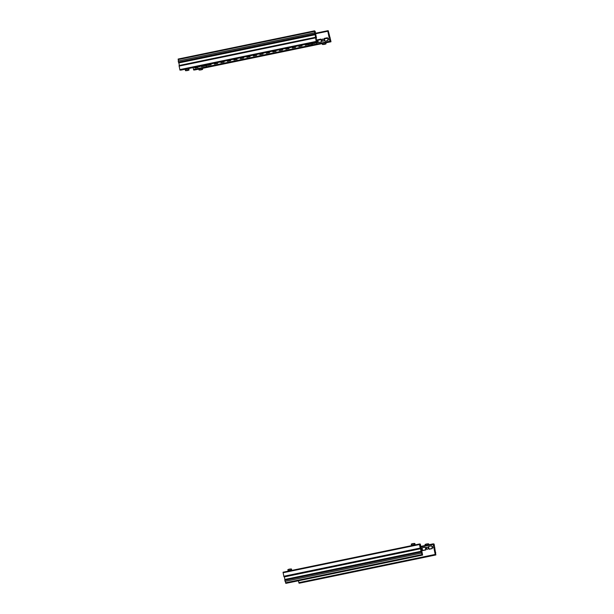 <?xml version="1.0" encoding="UTF-8"?>
<svg xmlns="http://www.w3.org/2000/svg" width="614" height="614" viewBox="0 0 614 614"><rect width="100%" height="100%" fill="white"/><g stroke="black" fill="none" stroke-linecap="round" stroke-linejoin="round"><path stroke-width="0.92" d="M199.527 66.726A1.067 1.059 -90.6 0 1 198.798 66.427A1.067 1.059 -90.6 0 0 200.471 66.082M321.836 40.347A1.067 1.059 -90.6 0 0 322.887 41.199A1.067 1.059 -90.6 0 0 323.916 39.918A1.067 1.059 -90.6 0 0 322.864 39.066A1.067 1.059 -90.6 0 0 321.836 40.347M322.88 39.066A1.067 1.059 -90.6 0 0 321.874 40.347A1.067 1.059 -90.6 0 0 322.903 41.199M303.124 44.845A0.729 0.729 -90.6 0 0 303.907 44.684M296.631 46.188A0.729 0.729 -90.6 0 0 297.414 46.027M290.43 47.585A0.729 0.729 -90.6 0 1 290.161 47.531A0.729 0.729 -90.6 0 0 290.921 47.37M283.645 48.874A0.729 0.729 -90.6 0 0 284.428 48.713M277.152 50.218A0.729 0.729 -90.6 0 0 277.935 50.056M270.659 51.561A0.729 0.729 -90.6 0 0 271.442 51.399M264.457 52.957A0.729 0.729 -90.6 0 1 264.189 52.904A0.729 0.729 -90.6 0 0 264.949 52.743M257.964 54.301A0.729 0.729 -90.6 0 1 257.696 54.247A0.729 0.729 -90.6 0 0 258.456 54.086M251.18 55.59A0.729 0.729 -90.6 0 0 251.955 55.429M244.687 56.933A0.729 0.729 -90.6 0 0 245.462 56.772M238.186 58.284A0.729 0.729 -90.6 0 0 238.969 58.115M231.992 59.673A0.729 0.729 -90.6 0 1 231.724 59.619A0.729 0.729 -90.6 0 0 232.476 59.458M225.2 60.97A0.729 0.729 -90.6 0 0 225.983 60.809M218.707 62.313A0.729 0.729 -90.6 0 0 219.49 62.152M212.214 63.656A0.729 0.729 -90.6 0 0 212.997 63.495M317.039 44.615L318.474 44.323L317.039 44.615M316.555 44.622L317.991 44.323L316.555 44.622M310.546 45.958L311.981 45.666L310.546 45.958M310.062 45.966L311.498 45.674L310.062 45.966M304.053 47.301L305.488 47.009L304.053 47.301M303.569 47.309L305.004 47.017L303.569 47.309M297.56 48.644L298.995 48.352L297.56 48.644M297.076 48.652L298.511 48.36L297.076 48.652M291.067 49.995L292.502 49.696L291.067 49.995M290.583 49.995L292.018 49.703L290.583 49.995M284.574 51.338L286.009 51.039L284.574 51.338M284.09 51.338L285.525 51.046L284.09 51.338M278.081 52.681L279.508 52.382L278.081 52.681M277.597 52.681L279.032 52.39L277.597 52.681M271.588 54.024L273.015 53.725L271.588 54.024M271.104 54.024L272.539 53.733L271.104 54.024M265.094 55.367L266.522 55.068L265.094 55.367M264.611 55.367L266.039 55.076L264.611 55.367M258.601 56.711L260.029 56.411L258.601 56.711M258.118 56.711L259.545 56.419L258.118 56.711M252.108 58.054L253.536 57.754L252.108 58.054M251.625 58.054L253.052 57.762L251.625 58.054M245.615 59.397L247.043 59.097L245.615 59.397M245.132 59.397L246.559 59.105L245.132 59.397M239.115 60.74L240.55 60.441L239.115 60.74M238.639 60.74L240.066 60.448L238.639 60.74M232.622 62.083L234.057 61.784L232.622 62.083M232.146 62.091L233.573 61.791L232.146 62.091M226.129 63.426L227.564 63.127L226.129 63.426M225.645 63.434L227.08 63.135L225.645 63.434M219.635 64.769L221.071 64.478L219.635 64.769M219.152 64.777L220.587 64.478L219.152 64.777M213.142 66.112L214.578 65.821L213.142 66.112M212.659 66.12L214.094 65.821L212.659 66.12M206.649 67.456L208.085 67.164L206.649 67.456M206.166 67.463L207.601 67.164L206.166 67.463M194.592 69.996L198.852 69.113L193.955 69.973M193.963 69.996L194.615 69.85L193.663 70.004L193.149 67.724A0.729 0.729 -90.6 0 0 193.517 67.525M330.677 41.783L330.248 41.399L330.677 41.783L330.025 41.929L330.961 41.783L330.9 41.261L328.252 30.7L327.815 31.23L329.219 38.076L327.838 31.099L328.367 31.222L329.726 37.607L329.188 37.723M330.808 41.783L329.726 37.607M329.219 38.076A0.729 0.729 -90.6 0 0 329.373 39.526A0.729 0.729 -90.6 0 0 329.518 39.511L330.248 41.399M330.862 41.261L330.033 41.79L329.518 39.511M324.783 41.184L328.029 40.509L327.462 37.746L324.215 38.413L324.783 41.184M318.29 42.527L321.536 41.852L320.968 39.089L317.722 39.756L318.29 42.527M312.28 43.763L315.043 43.195L314.882 42.412M311.636 43.087L311.712 43.471L308.612 44.116L308.827 45.16A8.066 8.066 0 0 0 309.893 45.083A8.066 7.092 -99.8 0 0 310.247 45.022A8.066 3.853 -102.1 0 1 309.87 45.037A8.02 7.046 -99.8 0 0 310.101 44.991A8.066 3.853 77.9 0 0 310.469 44.975A8.066 7.092 -99.8 0 0 311.121 44.784A8.02 3.83 77.9 0 0 311.191 44.776A8.02 3.83 77.9 0 0 311.252 44.761A8.066 7.092 80.2 0 1 310.6 44.952A8.066 3.853 77.9 0 0 310.646 44.945A8.066 3.853 77.9 0 0 310.73 44.922M305.335 45.206L305.173 44.423L305.304 45.213L308.55 44.538L308.389 43.755M298.65 45.774L298.803 46.557L302.05 45.881L301.896 45.098M292.149 47.117L292.31 47.9L295.557 47.224L295.403 46.441M285.656 48.46L285.817 49.243L289.064 48.567L288.902 47.785M279.163 49.803L279.324 50.586L282.57 49.911L282.409 49.128M272.67 51.146L272.831 51.929L276.077 51.254L275.916 50.471M266.177 52.489L266.338 53.272L269.584 52.597L269.423 51.822M259.684 53.832L259.845 54.615L263.091 53.94L262.93 53.165M253.191 55.176L253.352 55.958L256.598 55.291L256.437 54.508M246.698 56.519L246.859 57.302L250.105 56.634L249.944 55.851M240.204 57.862L240.366 58.645L243.612 57.977L243.451 57.194M233.711 59.205L233.873 59.988L237.119 59.32L236.958 58.537M227.218 60.548L227.38 61.331L230.626 60.663L230.465 59.88M220.725 61.891L220.886 62.674L224.133 62.006L223.972 61.223M214.424 64.01L214.263 63.227L214.393 64.017L217.64 63.349L217.479 62.567M207.739 64.577L207.893 65.36L211.147 64.693L210.986 63.91M201.238 65.921L201.4 66.703L204.646 66.036L204.493 65.253M194.745 67.271L194.907 68.047L198.153 67.379L197.992 66.596M324.56 44.308A8.066 3.362 -102.1 0 1 324.43 44.338A8.066 7.33 80.6 0 1 323.731 44.438A8.02 3.339 -102.1 0 1 323.624 44.454A8.066 7.33 -99.4 0 0 323.877 44.431A8.066 7.33 -99.4 0 0 324.322 44.361A8.066 3.362 -102.1 0 1 323.992 44.361A8.02 7.284 -99.4 0 0 324.115 44.338A8.02 7.284 -99.4 0 0 324.23 44.308A8.066 3.362 77.9 0 0 324.56 44.308A8.066 7.33 -99.4 0 0 325.236 44.116A8.02 3.339 77.9 0 0 325.343 44.093A8.066 7.33 80.6 0 1 324.668 44.292A8.066 3.362 77.9 0 0 324.699 44.285A8.066 8.066 0 0 0 326.026 43.855L325.811 42.803L329.173 42.12L325.343 42.88M325.259 42.796L328.766 42.12L325.259 42.796M322.22 43.533L319.326 44.131L322.22 43.556M318.766 44.139L322.204 43.479L318.766 44.139M312.833 45.474L316.179 44.807L312.833 45.474M312.273 45.482L315.78 44.807L312.273 45.482M306.34 46.817L309.686 46.15L306.34 46.817M305.78 46.825L309.287 46.15L305.78 46.825M299.847 48.168L303.193 47.493L299.847 48.168M299.287 48.168L302.794 47.493L299.287 48.168M293.354 49.511L296.7 48.836L293.354 49.511M292.794 49.511L296.293 48.836L292.794 49.511M286.861 50.855L290.207 50.179L286.861 50.855M286.301 50.855L289.8 50.179L286.301 50.855M280.368 52.198L283.714 51.522L280.368 52.198M273.875 53.541L277.221 52.865L273.875 53.541M273.314 53.541L276.814 52.873L273.314 53.541M267.382 54.884L270.728 54.209L267.382 54.884M266.821 54.884L270.321 54.216L266.821 54.884M260.889 56.227L264.235 55.552L260.889 56.227M260.328 56.235L263.828 55.559L260.328 56.235M254.396 57.57L257.742 56.895L254.396 57.57M253.835 57.578L257.335 56.902L253.835 57.578M247.902 58.913L251.249 58.238L247.902 58.913M247.342 58.921L250.842 58.246L247.342 58.921M241.402 60.256L244.756 59.581L241.402 60.256M240.849 60.264L244.349 59.589L240.849 60.264M234.909 61.6L238.263 60.924L234.909 61.6M234.348 61.607L237.856 60.932L234.348 61.607M228.416 62.943L231.77 62.267L228.416 62.943M227.855 62.95L231.363 62.275L227.855 62.95M221.923 64.286L225.269 63.61L221.923 64.286M221.362 64.293L224.87 63.618L221.362 64.293M215.43 65.629L218.776 64.954L215.43 65.629M214.869 65.637L218.377 64.961L214.869 65.637M208.937 66.972L212.283 66.297L208.937 66.972M208.376 66.98L211.884 66.304L208.376 66.98M202.443 68.315L205.79 67.64L202.443 68.315M201.883 68.323L205.383 67.647L201.883 68.323M279.807 52.198L283.307 51.53L279.807 52.198M195.95 69.658L198.844 69.083L195.95 69.658M195.39 69.666L198.829 69.006L195.39 69.666M327.462 37.753L324.253 38.413L324.814 41.176M320.968 39.096L317.753 39.756L318.321 42.519M311.666 43.08L312.434 44.507L311.597 44.653M298.68 45.766L298.841 46.549M292.187 47.109L292.348 47.892M285.694 48.452L285.855 49.235M279.201 49.795L279.362 50.578M272.708 51.139L272.869 51.921M266.215 52.482L266.376 53.264M259.722 53.825L259.883 54.608M253.229 55.168L253.382 55.951M246.736 56.511L246.889 57.294M240.235 57.854L240.396 58.637M233.742 59.197L233.903 59.98M227.249 60.54L227.41 61.323M220.756 61.884L220.917 62.666M207.77 64.577L207.931 65.353M201.277 65.921L201.438 66.696M194.784 67.264L194.945 68.039M329.257 38.076A0.729 0.729 -90.6 0 0 329.396 39.526M428.204 547.995A1.067 1.059 -90.6 0 0 427.16 547.143A1.067 1.059 -90.6 0 0 426.131 548.425A1.067 1.059 -90.6 0 0 427.175 549.277A1.067 1.059 -90.6 0 0 428.204 547.995M427.175 547.143A1.067 1.059 -90.6 0 0 426.162 548.425A1.067 1.059 -90.6 0 0 427.198 549.277M431.596 555.785L434.981 555.087L431.596 555.785M299.908 583.031L303.293 582.333L299.908 583.031M435.272 554.526L435.771 554.427L435.249 554.434L433.806 547.588L435.211 554.434L435.863 554.949L434.175 544.38L433.868 543.858L433.192 544.395L433.822 544.25L433.093 543.866L433.515 546.153A0.729 0.729 -90.6 0 0 433.668 547.604A0.729 0.729 -90.6 0 0 433.806 547.588M433.338 544.257L433.553 546.153A0.729 0.729 -90.6 0 0 433.684 547.604M435.771 554.427L433.952 544.25M299.502 583.162L435.863 554.949L299.502 583.162L298.849 582.648L435.211 554.434M298.465 580.767L298.849 582.648M435.587 552.147L435.694 552.615L435.587 552.147M435.249 551.671L434.704 551.786M425.256 547.166L422.01 547.834L422.578 550.604L425.824 549.929L425.256 547.166M431.757 545.823L428.511 546.491L429.071 549.261L432.317 548.586L431.757 545.823M425.264 547.174L422.048 547.834L422.616 550.597M431.757 545.831L428.541 546.491L429.109 549.254M290.015 582.463L286.631 583.162L290.015 582.463M421.711 555.217L418.326 555.916L421.711 555.217M420.713 548.571L421.404 553.153L421.465 552.209L422.117 555.087L422.609 555.079L421.143 547.711L422.532 554.688L422.033 554.695L420.222 548.049L420.713 548.571L284.351 576.784L284.919 579.754M420.191 548.049L419.408 544.004L420.222 548.049L283.822 576.262L284.351 576.784M421.242 552.293L421.319 552.754L421.242 552.293M286.247 583.292L422.609 555.079L286.247 583.292L285.748 583.3L285.295 581.312M421.173 551.564L284.812 579.777L285.042 581.366L421.381 553.122L285.042 581.366M283.039 572.217L419.408 544.004L283.039 572.217L283.822 576.262M419.769 544.395L419.692 544.004L420.122 544.395L419.485 544.449M420.989 547.726A0.729 0.729 89.4 0 1 420.851 546.276L420.813 546.283A0.729 0.729 89.4 0 0 420.966 547.726A0.729 0.729 89.4 0 0 421.112 547.711M420.813 546.283L420.168 543.996L420.851 546.276M316.525 38.198L315.151 31.352L314.498 30.838L316.187 41.407L314.583 31.23L315.112 31.352L316.525 38.198A0.729 0.729 89.4 0 0 316.678 39.649A0.729 0.729 89.4 0 0 316.816 39.634L317.269 41.921L316.816 39.634M316.694 39.649A0.729 0.729 89.4 0 1 316.555 38.198M193.894 67.302L192.466 67.601L193.894 67.302M194.377 67.302L192.95 67.594L194.377 67.302M200.387 65.959L198.959 66.258L200.387 65.959M200.87 65.959L199.443 66.251L200.87 65.959M206.887 64.616L205.452 64.915L206.887 64.616M207.363 64.616L205.936 64.907L207.363 64.616M213.38 63.273L211.945 63.572L213.38 63.273M213.856 63.265L212.429 63.564L213.856 63.265M219.873 61.93L218.438 62.229L219.873 61.93M220.357 61.922L218.922 62.221L220.357 61.922M226.366 60.586L224.931 60.878L226.366 60.586M226.85 60.579L225.415 60.878L226.85 60.579M232.859 59.243L231.424 59.535L232.859 59.243M233.343 59.236L231.908 59.535L233.343 59.236M239.353 57.9L237.917 58.192L239.353 57.9M239.836 57.893L238.401 58.192L239.836 57.893M245.846 56.557L244.41 56.849L245.846 56.557M246.329 56.549L244.894 56.849L246.329 56.549M252.339 55.214L250.911 55.506L252.339 55.214M252.822 55.206L251.387 55.506L252.822 55.206M258.832 53.871L257.404 54.162L258.832 53.871M259.315 53.863L257.88 54.162L259.315 53.863M265.325 52.528L263.897 52.819L265.325 52.528M265.808 52.52L264.373 52.819L265.808 52.52M271.818 51.185L270.39 51.476L271.818 51.185M272.301 51.177L270.874 51.476L272.301 51.177M278.311 49.841L276.883 50.133L278.311 49.841M278.794 49.834L277.367 50.133L278.794 49.834M284.804 48.498L283.376 48.79L284.804 48.498M285.287 48.491L283.86 48.79L285.287 48.491M291.297 47.155L289.869 47.447L291.297 47.155M291.78 47.148L290.353 47.439L291.78 47.148M297.798 45.812L296.362 46.104L297.798 45.812M298.274 45.804L296.846 46.096L298.274 45.804M304.291 44.469L302.856 44.761L304.291 44.469M304.767 44.461L303.339 44.753L304.767 44.461M316.548 41.537L316.977 41.921L316.417 41.56L317.177 41.399M179.042 65.575L315.404 37.362L179.042 65.575L179.979 70.142L185.935 69.09L180.907 70.134M178.743 62.559L179.411 65.498M315.005 34.361L178.643 62.574L178.436 62.129L178.221 60.993L314.575 32.826M178.137 59.051L314.498 30.838L178.137 59.051L178.474 60.94M314.782 33.64L314.667 33.171L314.782 33.64M185.113 69.129L181.767 69.804L185.113 69.129M185.674 69.121L182.174 69.796L185.674 69.121M191.606 67.786L188.26 68.461L191.606 67.786M192.167 67.778L188.667 68.453L192.167 67.778M198.099 66.442L194.753 67.118L198.099 66.442M198.66 66.435L195.16 67.11L198.66 66.435M204.6 65.099L201.246 65.775L204.6 65.099M205.153 65.092L201.653 65.767L205.153 65.092M211.093 63.756L207.739 64.432L211.093 63.756M211.653 63.749L208.146 64.424L211.653 63.749M217.586 62.413L214.232 63.088L217.586 62.413M218.147 62.405L214.639 63.081L218.147 62.405M224.079 61.07L220.733 61.745L224.079 61.07M224.64 61.062L221.132 61.738L224.64 61.062M230.572 59.727L227.226 60.402L230.572 59.727M237.065 58.384L233.719 59.059L237.065 58.384M237.626 58.376L234.118 59.051L237.626 58.376M243.558 57.041L240.212 57.716L243.558 57.041M244.119 57.033L240.619 57.708L244.119 57.033M250.052 55.697L246.705 56.365L250.052 55.697M250.612 55.69L247.112 56.365L250.612 55.69M256.545 54.354L253.198 55.022L256.545 54.354M257.105 54.347L253.605 55.022L257.105 54.347M263.038 53.011L259.691 53.679L263.038 53.011M263.598 53.004L260.098 53.679L263.598 53.004M269.531 51.668L266.184 52.336L269.531 51.668M270.091 51.66L266.591 52.336L270.091 51.66M276.024 50.325L272.677 50.993L276.024 50.325M276.584 50.317L273.084 50.993L276.584 50.317M282.517 48.982L279.17 49.65L282.517 48.982M283.077 48.974L279.577 49.65L283.077 48.974M289.01 47.639L285.663 48.306L289.01 47.639M289.57 47.631L286.07 48.306L289.57 47.631M295.511 46.296L292.157 46.963L295.511 46.296M296.063 46.288L292.563 46.963L296.063 46.288M302.004 44.945L298.65 45.62L302.004 44.945M302.564 44.945L299.056 45.62L302.564 44.945M308.497 43.602L305.143 44.277L308.497 43.602M309.057 43.602L305.549 44.277L309.057 43.602M231.133 59.719L227.625 60.395L231.133 59.719M314.99 42.259L311.643 42.934L314.99 42.259M315.55 42.259L312.042 42.934L315.55 42.259M309.333 45.137L309.31 45.152A8.066 8.066 0 0 0 310.507 45.06A8.066 6.386 -100.3 0 0 310.722 45.022A8.066 4.927 -102.4 0 1 310.247 45.06A8.02 6.347 -100.3 0 0 310.454 45.014A8.066 4.927 77.6 0 0 310.922 44.975A8.066 6.386 -100.3 0 0 311.513 44.799A8.02 4.897 77.6 0 0 311.59 44.784A8.02 4.897 77.6 0 0 311.674 44.768A8.066 6.386 79.7 0 1 311.083 44.945A8.066 4.927 77.6 0 0 311.175 44.929A8.066 4.927 77.6 0 0 311.505 44.822M310.108 45.106A8.066 6.386 -100.3 0 0 310.507 45.06M310.646 44.945A8.066 8.066 0 0 0 311.95 44.515L308.827 45.152M186.203 70.641A8.02 2.901 -102 0 1 186.157 70.648A8.066 7.522 -99 0 0 186.326 70.633A8.066 7.522 -99 0 0 186.871 70.549A8.066 2.916 -102 0 1 186.587 70.541A8.02 7.475 -99 0 0 186.833 70.495A8.066 2.916 78 0 0 187.117 70.495A8.066 7.522 -99 0 0 187.807 70.295A8.02 2.901 78 0 0 187.861 70.288A8.02 2.901 78 0 0 187.907 70.28A8.066 7.522 81 0 1 187.209 70.48A8.066 2.916 78 0 0 187.232 70.48A8.066 8.066 0 0 0 188.567 70.042L188.36 68.998L186.226 69.405L185.228 69.635L185.551 70.671M188.575 70.042L185.443 70.679M187.093 70.495A8.066 2.916 -102 0 1 186.971 70.533A8.066 7.522 81 0 1 186.687 70.579M186.664 70.641A8.02 2.187 -101.9 0 1 186.633 70.648A8.066 7.759 -98.1 0 0 187.362 70.541A8.066 2.203 -101.9 0 1 187.147 70.526A8.02 7.713 -98.1 0 0 187.393 70.472A8.066 2.203 78.1 0 0 187.615 70.487A8.066 7.759 -98.1 0 0 188.329 70.288A8.02 2.187 78.1 0 0 188.368 70.28A8.02 2.187 78.1 0 0 188.406 70.28A8.066 7.759 81.9 0 1 187.684 70.48A8.066 2.203 78.1 0 0 187.7 70.472A8.066 8.066 0 0 0 189.051 70.034L188.222 70.18M186.633 70.648A8.02 2.187 -101.9 0 1 186.625 70.648A8.066 8.066 0 0 1 185.935 70.679L185.927 70.664M187.562 70.487A8.066 2.203 -101.9 0 1 187.431 70.533A8.066 7.759 81.9 0 1 187.04 70.595M189.058 70.034L188.843 68.991L188.375 69.067M413.905 545.148L413.805 544.664L411.457 545.148L413.813 544.687M414.335 543.467L411.25 544.104A8.066 8.066 0 0 1 412.608 543.659A8.066 1.758 -101.8 0 1 412.623 543.659A8.066 7.875 -97.1 0 0 411.894 543.866M412.93 543.597A8.066 7.875 82.9 0 1 413.683 543.49A8.02 1.742 78.2 0 0 413.667 543.497A8.02 1.742 78.2 0 0 413.621 543.497A8.066 7.875 -97.1 0 0 412.877 543.605A8.066 1.758 78.2 0 0 412.715 543.674A8.02 7.821 -97.1 0 0 412.593 543.705A8.02 7.821 -97.1 0 0 412.462 543.728A8.066 1.758 -101.8 0 1 412.608 543.659A8.066 7.875 82.9 0 1 412.677 543.651A8.066 1.758 -101.8 0 1 412.746 543.659M414.389 543.536L414.857 543.459L415.072 544.503M290.299 570.206L288.081 570.675L290.43 570.214M289.156 569.201A8.066 8.066 0 0 0 287.866 569.623L290.998 568.986A8.066 8.066 0 0 0 289.854 569.071A8.066 6.8 80 0 1 290.222 569.032A8.02 4.313 77.8 0 0 290.084 569.055A8.066 6.8 -100 0 0 289.44 569.14A8.066 4.344 77.8 0 0 289.041 569.262A8.02 6.754 -100 0 0 288.925 569.285A8.02 6.754 -100 0 0 288.818 569.308A8.066 4.344 -102.2 0 1 289.156 569.201A8.066 4.344 -102.2 0 1 289.217 569.193L289.217 569.201M288.987 570.498L288.964 570.997M290.445 570.268L290.99 570.575M290.437 570.252L290.913 570.214M291.013 569.055L291.473 568.986A8.066 8.066 0 0 0 290.998 568.994L291.213 570.03M425.256 545.493L425.049 544.488L428.181 543.843A8.066 8.066 0 0 0 426.784 543.973A8.066 3.285 78.8 0 1 426.784 543.973A8.066 3.285 78.8 0 1 427.068 543.95A8.02 7.322 76.2 0 0 426.83 543.996A8.066 3.285 -101.2 0 0 426.515 544.019A8.066 7.368 76.2 0 0 425.832 544.211A8.02 3.262 -101.2 0 0 425.778 544.219A8.02 3.262 -101.2 0 0 425.732 544.234A8.066 7.368 -103.8 0 1 425.962 544.165A8.066 7.368 -103.8 0 1 426.277 544.081M427.459 543.889A8.066 7.368 76.2 0 0 426.837 543.966M428.196 543.92L428.664 543.843A8.066 8.066 0 0 0 428.181 543.858L428.388 544.841M324.246 44.277A8.066 8.066 0 0 0 325.543 43.855L325.113 42.842L322.204 43.456L322.419 44.5A8.066 8.066 0 0 0 323.524 44.415A8.066 6.938 -99.9 0 0 323.831 44.361A8.066 4.121 -102.2 0 1 323.432 44.385A8.02 6.892 -99.9 0 0 323.547 44.361A8.02 6.892 -99.9 0 0 323.662 44.338A8.066 4.121 77.8 0 0 324.054 44.315A8.066 6.938 -99.9 0 0 324.699 44.124A8.02 4.091 77.8 0 0 324.829 44.101A8.066 6.938 80.1 0 1 324.192 44.292A8.066 4.121 77.8 0 0 324.246 44.277A8.066 4.121 77.8 0 0 324.361 44.254M325.543 43.855L322.419 44.492M324.169 44.292A8.066 4.121 -102.2 0 1 323.969 44.338A8.066 6.938 80.1 0 1 323.778 44.377M322.926 44.477L322.895 44.492A8.066 8.066 0 0 0 323.877 44.431M326.026 43.847L325.19 43.993M200.839 69.812A8.066 8.066 0 0 0 202.159 69.382L201.822 68.354L198.821 68.975L199.043 70.019A8.066 8.066 0 0 0 199.995 69.965A8.066 7.383 -99.3 0 0 200.463 69.889A8.066 3.254 -102 0 1 200.141 69.889A8.02 7.337 -99.3 0 0 200.264 69.866A8.02 7.337 -99.3 0 0 200.379 69.843A8.066 3.254 78 0 0 200.701 69.835A8.066 7.383 -99.3 0 0 201.384 69.643A8.02 3.239 78 0 0 201.484 69.62A8.066 7.383 80.7 0 1 200.809 69.819A8.066 3.254 78 0 0 200.839 69.812A8.066 3.254 78 0 0 200.885 69.804M202.167 69.382L199.036 70.019M200.694 69.835A8.066 3.254 -102 0 1 200.571 69.873A8.066 7.383 80.7 0 1 199.865 69.973A8.02 3.239 -102 0 1 199.765 69.988A8.066 7.383 -99.3 0 0 199.995 69.965M201.215 69.827A8.066 3.753 -102.1 0 1 201.062 69.866A8.066 7.138 80.3 0 1 200.387 69.958A8.02 3.73 -102.1 0 1 200.264 69.981A8.066 7.138 -99.7 0 0 200.571 69.942A8.066 7.138 -99.7 0 0 200.939 69.881A8.066 3.753 -102.1 0 1 200.578 69.896L200.563 69.85M200.578 69.896A8.02 7.099 -99.7 0 0 200.694 69.873A8.02 7.099 -99.7 0 0 200.809 69.85A8.066 3.753 77.9 0 0 201.169 69.835A8.066 7.138 -99.7 0 0 201.829 69.643A8.02 3.73 77.9 0 0 201.952 69.62A8.066 7.138 80.3 0 1 201.292 69.812A8.066 3.753 77.9 0 0 201.338 69.804A8.066 8.066 0 0 0 202.643 69.374L202.436 68.331L201.968 68.407M199.55 70.004L199.527 70.019A8.066 8.066 0 0 0 200.571 69.942M202.651 69.374L201.814 69.52M204.585 65.23A1.596 1.589 -90.6 0 0 207.448 64.639M205.959 65.913A1.596 1.589 -90.6 0 0 207.555 64.616M316.348 43.072A1.596 1.589 -90.6 0 0 316.924 39.979M314.982 42.397A1.596 1.589 -90.6 0 0 317.354 42.658A1.596 1.589 -90.6 0 0 316.931 40.017M421.764 550.72A1.596 1.589 -90.6 0 0 421.212 548.056M421.749 550.643A1.596 1.589 -90.6 0 0 421.227 548.095M327.753 30.708L315.535 33.233L327.753 30.708M327.815 31.23L315.642 33.747M329.879 41.268L193.51 69.482M330.033 41.79L193.663 70.004M330.961 41.783L325.819 42.842L330.961 41.783M322.227 43.586L202.443 68.369L322.227 43.586M328.828 33.455L328.329 33.555M328.989 34.069L328.459 34.184M329.058 34.561L328.559 34.668M329.572 37.093L329.073 37.193M327.523 38.068L324.315 38.728M321.03 39.411L317.822 40.071M330.102 37.607L329.196 37.792M327.538 38.137L324.33 38.805M321.045 39.48L317.837 40.148M330.14 37.738L329.227 37.93M327.569 38.268L324.353 38.935M322.542 41.13L322.15 39.388M321.076 39.611L317.86 40.278M328.329 31.091L327.845 31.191M328.367 31.222L327.868 31.322M299.003 583.17L435.372 554.956M420.268 547.059L433.154 544.388M420.483 546.475L433.093 543.866L420.483 546.475M434.812 552.301L435.311 552.193M434.689 551.687L435.219 551.579M434.582 551.188L435.08 551.088M434.067 548.663L434.566 548.555M422.593 550.497L425.809 549.837L422.593 550.497M429.086 549.154L432.302 548.494L429.086 549.154M433.96 548.149L434.505 548.033L433.96 548.149M422.585 550.443L425.794 549.776M429.079 549.1L432.287 548.432M433.944 548.095L434.865 547.903M433.223 544.572L434.144 544.38M433.2 544.434L434.106 544.25M421.273 551.226L284.911 579.439M421.288 551.349L284.927 579.562M421.15 552.017L284.789 580.23M421.956 554.565L285.594 582.778M422.117 555.087L285.748 583.3M419.462 544.526L283.1 572.739M420.344 548.571L283.975 576.784M420.759 548.701L284.389 576.907M420.413 544.388L419.508 544.58M420.452 544.518L419.539 544.71M422.516 554.557L422.018 554.665M178.881 62.912L315.251 34.699M178.851 62.789L315.212 34.576M178.436 62.129L314.805 33.916M178.198 59.573L314.56 31.36M187.961 68.668L309.31 43.563L187.961 68.668M311.344 43.149L317.269 41.921L311.344 43.149M179.979 70.142L316.34 41.929M179.825 69.62L316.187 41.407M179.096 66.097L315.466 37.884M179.403 65.445L315.765 37.231M314.614 31.46L315.112 31.352M314.591 31.329L315.074 31.222M328.981 33.97L328.436 34.085M178.221 60.993L314.591 32.78M311.175 44.929A8.066 8.066 0 0 0 312.434 44.515M311.306 42.972L311.421 43.517M309.279 43.387L309.387 43.932M311.735 43.471L311.95 44.515M310.837 43.064L310.953 43.609M185.896 68.914L186.011 69.451M185.451 70.679A8.066 8.066 0 0 0 186.326 70.633M187.462 68.591L187.577 69.129M187.93 68.499L188.037 69.044M414.588 544.503L414.373 543.459A8.066 8.066 0 0 0 413.667 543.497M411.457 545.148L411.242 544.104M412.339 545.47L412.24 544.986M414.366 545.048L414.289 544.664M414.849 543.459A8.066 8.066 0 0 0 414.373 543.474M290.522 570.675L290.43 570.191M288.081 570.675L287.866 569.631M291.688 570.03L291.473 568.986M426.837 549.208L426.469 547.442M425.962 544.165A8.066 8.066 0 0 0 425.057 544.488M428.848 544.748L428.664 543.843"/></g></svg>
